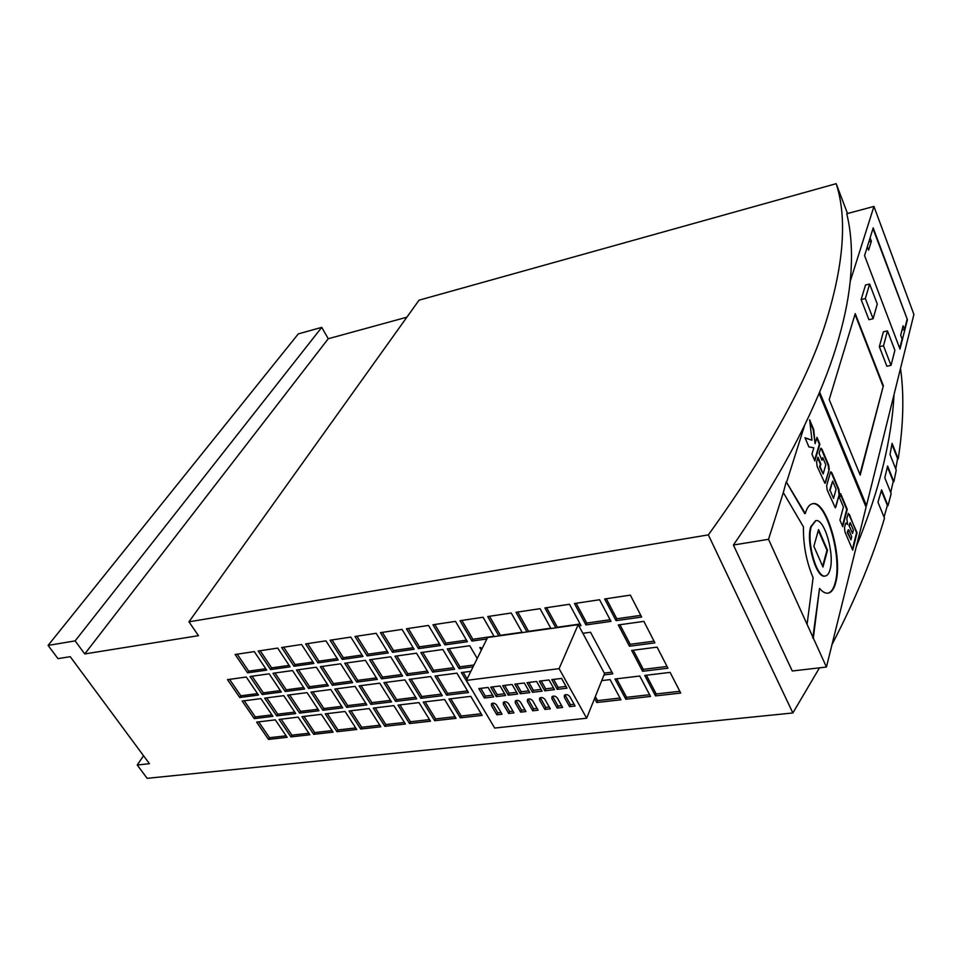 <?xml version="1.0" encoding="UTF-8"?>
<svg xmlns="http://www.w3.org/2000/svg" width="962" height="962" viewBox="0 0 962 962"><rect width="100%" height="100%" fill="white"/><g stroke="black" fill="none" stroke-linecap="round" stroke-linejoin="round"><path stroke-width="1.44" d="M887.421 466.859L893.241 481.445L890.704 492.484M825.083 576.01L824.891 576.058C816.389 578.932 805.687 541.774 810.774 526.671L815.56 520.731M830.062 569.6C829.016 573.436 827.476 575.553 825.432 575.973C816.93 578.859 806.24 541.69 811.315 526.587L815.752 520.683C824.302 517.965 834.788 554.076 830.062 569.6M805.278 513.54L786.231 481.794L804.737 513.624L805.41 513.059C807.094 507.491 809.463 504.401 812.505 503.751C826.37 499.434 843.205 557.311 835.725 582.623C834.054 588.972 831.529 592.484 828.15 593.157C825.456 593.566 822.582 591.991 819.54 588.419L813.323 638.107L826.43 667.039L866.089 507.19L819.095 393.398M812.349 503.787C826.214 500.541 842.58 557.695 835.184 582.695C833.549 588.948 831.072 592.448 827.753 593.205M836.182 183.67L419.047 300.18L188.973 621.825L708.345 534.872C768.758 451.034 808.008 379.966 826.069 321.645C843.902 263.877 847.269 217.881 836.182 183.67L847.51 213.516M850.192 281.445L873.941 206.433L846.74 213.72C851.55 233.141 852.693 255.724 850.192 281.445C848.195 301.25 843.53 323.076 836.206 346.933C828.847 370.815 818.373 396.789 804.773 424.855L786.772 481.697M856.276 546.753C868.253 517.436 877.296 490.091 883.393 464.73C889.453 439.406 892.989 416.041 894.011 394.636L913.9 314.442L873.941 206.433M893.145 481.878L893.878 481.746L887.613 466.029L884.799 477.801L891.149 493.602L888.01 505.735L881.589 489.862L877.969 502.212L884.475 518.169C873.243 556.505 855.747 598.665 831.998 644.636M893.878 481.746L896.235 470.177L890.03 454.545L892.087 443.338L898.219 458.874C903.462 424.951 904.232 394.805 900.504 368.422M143.542 755.747L137.229 765.006L149.423 763.696L70.226 656.673L57.96 658.645L48.1 645.406L75.144 640.884L84.74 653.944L198.461 635.666L188.973 621.825M481.505 649.807L480.194 647.546M481.782 649.254L480.735 647.462L479.834 647.594L481.325 650.168M891.93 444.24L897.582 458.573L895.766 468.999M881.372 490.632L887.361 505.423L884.042 517.099M879.34 346.705L886.88 366.257L891.028 365.368L894.9 350.312L887.493 330.892L883.393 331.818L879.34 346.705L883.501 345.791L891.028 365.368M865.788 506.469L866.473 505.627L819.636 392.099M866.473 505.627L894.011 394.636M907.406 319.685L873.195 227.898L864.573 255.627L899.987 349.05L907.406 319.685L872.967 228.607M829.22 399.603L860.196 475.108L883.356 385.786L855.23 313.612L829.22 399.603M861.146 299.531L868.926 319.709L873.111 318.747L877.284 304.076L869.648 284.043L865.499 285.053L861.146 299.531L865.343 298.533L873.111 318.747M845.538 523.689L845.995 523.051L847.606 524.41L846.813 518.362L848.388 513.371L857.058 532.72L852.705 550.156L844.997 532.022L844.48 527.729L845.538 523.689M842.724 526.647L847.257 509.367L840.656 493.638L839.537 497.751L843.421 506.974L839.934 520.081L842.724 526.647M835.774 507.19L839.429 493.746L838.912 489.502L831.974 472.979L830.879 471.765L830.434 472.354L826.647 485.666L827.164 489.995L835.305 507.816L839.429 493.746M825.432 482.768L829.22 469.48L828.703 465.211L822.089 449.47L820.959 448.208L820.514 448.785L819.119 453.463L822.005 460.293L822.775 457.647L825.805 464.838L823.171 473.941L820.117 466.726L820.899 464.069L818.001 457.227L816.606 461.952L817.111 466.293L824.963 483.393L829.22 469.48M814.862 460.978L819.877 444.191L817.015 437.361L815.103 443.674L813.72 429.545L809.619 419.757L811.976 440.211L804.99 437.722L808.874 446.873L813.84 447.835L811.94 454.1L814.862 460.978M708.345 534.872L792.868 712.962L819.48 667.844M804.773 424.855C787.072 461.471 763.287 501.527 733.417 545.021L792.267 670.995L826.43 667.039M833.537 498.448L836.086 489.225L832.671 481.12L830.098 490.319L833.537 498.448L830.098 490.319M768.53 539.309L807.082 624.35L813.106 577.693C806.396 561.844 803.174 544.901 803.438 526.875L783.321 492.58L768.53 539.309L733.417 545.021M406.878 317.195L328.246 338.732L321.741 327.357L298.28 333.91L48.1 645.406M137.229 765.006L147.15 778.33L792.868 712.962M394.949 656.216L406.842 675.516L428.33 672.691L416.498 653.198L394.949 656.216M390.68 656.806L369.576 659.764L381.541 678.847L402.597 676.082L390.68 656.806M454.605 669.239L442.845 649.506L420.851 652.585L432.672 672.125L454.605 669.239M470.863 671.332L461.363 672.57L473.232 691.943M409.199 679.352L420.887 698.316L442.304 695.706L430.675 676.551L409.199 679.352M404.954 679.906L383.91 682.635L395.659 701.394L416.654 698.833L404.954 679.906M468.482 692.52L456.938 673.147L435.016 675.997L446.633 695.177L468.482 692.52M641.642 617.039L630.363 595.117L604.665 598.977L616.041 620.658L641.642 617.039M380.447 632.659L392.556 652.32L414.105 649.266L402.056 629.413L380.447 632.659M376.166 633.297L354.99 636.483L367.159 655.916L388.287 652.921L376.166 633.297M550.973 628.523L540.055 608.681L516.005 612.301L527.008 631.926M522.27 632.599L511.255 613.01L487.722 616.546L498.821 635.93M477.212 658.489L469.745 645.742L447.294 648.881L459.042 668.65L473.1 666.798M578.871 625.925L581 625.625L569.48 604.268L544.913 607.948L555.82 627.837M610.978 621.38L599.579 599.747L574.458 603.511L585.942 624.927L610.978 621.38M440.476 645.526L428.499 625.444L406.421 628.751L418.458 648.641L440.476 645.526M482.118 715.391L470.779 696.356L448.929 698.989L460.341 717.832L482.118 715.391M650.516 696.452L639.766 676.033L614.983 679.016L625.841 699.23L650.516 696.452M418.963 702.585L397.991 705.11L409.547 723.544L430.459 721.199L418.963 702.585M423.208 702.08L434.692 720.718L456.036 718.325L444.612 699.506L423.208 702.08M321.344 714.333L301.948 716.666L313.72 734.319L333.08 732.142L321.344 714.333M275.312 719.865L256.638 722.113L268.494 739.405L287.133 737.313L275.312 719.865M246.248 677.02L227.501 679.641L239.754 697.51L258.477 695.045L246.248 677.02M680.735 693.061L670.105 672.378L644.768 675.432L655.507 695.899L680.735 693.061M667.953 668.205L657.106 647.125L631.661 650.432L642.604 671.296L667.953 668.205M654.918 642.869L643.867 621.38L618.289 624.951L629.449 646.223L654.918 642.869M279.076 719.42L290.897 736.892L309.896 734.752L298.112 717.123L279.076 719.42M475.529 695.791L486.856 714.862M260.906 698.628L242.183 701.057L254.245 718.626L272.919 716.353L260.906 698.628M316.33 667.219L296.44 669.997L308.574 688.455L328.403 685.846L316.33 667.219M330.808 689.538L310.979 692.111L322.895 710.257L342.688 707.852L330.808 689.538M345.045 711.483L325.264 713.864L336.989 731.709L356.722 729.485L345.045 711.483M325.95 640.848L305.615 643.903L317.905 662.89L338.191 660.016L325.95 640.848M301.587 644.504L281.662 647.498L293.999 666.269L313.889 663.455L301.587 644.504M235.149 654.485L247.571 672.847L266.702 670.141L254.305 651.611L235.149 654.485M277.717 648.087L258.177 651.021L270.562 669.588L290.067 666.834L277.717 648.087M250.036 676.49L262.253 694.552L281.337 692.039L269.156 673.821L250.036 676.49M292.508 670.55L273.016 673.28L285.197 691.534L304.641 688.972L292.508 670.55M264.682 698.135L276.695 715.896L295.731 713.576L283.754 695.658L264.682 698.135M307.046 692.628L287.602 695.153L299.579 713.107L318.987 710.738L307.046 692.628M467.388 641.714L455.495 621.38L432.96 624.771L444.913 644.901L467.388 641.714M494.179 636.591L483.068 617.243L460.052 620.706L471.933 641.077L486.868 638.96M350.805 637.109L330.05 640.223L342.292 659.439L362.987 656.505L350.805 637.109M369.204 708.573L349.038 711.002L360.702 729.04L380.82 726.779L369.204 708.573M355.026 686.387L334.812 689.02L346.681 707.359L366.859 704.905L355.026 686.387M340.62 663.816L320.334 666.654L332.419 685.317L352.645 682.659L340.62 663.816M604.016 674.915L612.83 673.833L590.524 632.25L582.864 633.309M393.831 705.615L373.268 708.092L384.884 726.322L405.399 724.013L393.831 705.615M379.737 683.176L359.115 685.858L370.923 704.412L391.51 701.899L379.737 683.176M365.392 660.341L344.709 663.239L356.734 682.118L377.369 679.4L365.392 660.341M594.576 698.46L596.789 702.5L620.947 699.783L610.076 679.605L601.743 680.603M321.741 327.357L75.144 640.884M897.522 459.006L898.219 458.874M887.241 505.868L888.01 505.735M786.231 481.794L783.321 492.58M813.323 638.107L807.082 624.35M812.758 638.179L819.54 588.419M822.967 567.039L827.5 550.204L818.566 529.581L813.876 546.284L822.967 567.039M805.134 438.059L811.976 440.211M815.103 443.674L813.203 429.641L809.836 421.633M814.561 460.293L819.359 444.288L816.774 438.143M823.171 473.941L819.588 466.823L820.37 464.165L817.772 458.008M821.716 459.608L822.775 457.647M820.718 448.364L822.089 449.47M828.703 469.576L828.186 465.307L821.572 449.567M822.642 566.305L826.971 550.288L818.337 530.387M845.766 523.196L846.464 523.256M852.392 549.422L856.553 532.792L849.422 514.526M848.159 513.528L848.917 514.61M847.606 524.41L845.947 523.34M850.24 522.594L849.001 525.505L852.56 533.465L853.402 530.11L850.24 522.594L849.518 525.42M849.001 525.505L852.56 533.465M848.195 529.822L847.233 532.359L850.949 539.814L851.719 536.796L848.809 529.918L847.75 532.275L850.949 539.814M842.411 525.925L846.74 509.451L840.439 494.432M830.639 471.909L831.974 472.979M838.912 493.831L838.395 489.586L831.457 473.076M832.671 481.12L829.581 490.404M901.995 330.134L904.496 329.569L906.974 319.781M899.735 348.376L902.103 339.009L900.685 335.245L903.09 325.817L904.496 329.569M867.327 246.777L868.602 250.168L871.368 241.221L870.093 237.842M859.908 474.398L883.356 385.786M882.888 385.882L855.014 314.358M865.98 505.711L819.359 392.773M868.854 241.859L871.368 241.221M887.493 330.892L883.501 345.791M869.648 284.043L865.343 298.533M328.246 338.732L84.74 653.944M595.334 696.56L597.546 700.601L620.021 698.051M597.546 700.601L596.789 702.5M346.669 662.962L357.732 680.362L376.419 677.885M357.732 680.362L356.734 682.118M361.075 685.605L371.909 702.633L390.536 700.36M371.909 702.633L370.923 704.412M375.216 707.852L385.834 724.542L404.413 722.438M385.834 724.542L384.884 726.322M604.316 673.075L611.928 672.137M322.318 666.377L333.441 683.573L351.695 681.156M333.441 683.573L332.419 685.317M336.784 688.756L347.679 705.603L365.873 703.378M347.679 705.603L346.681 707.359M351.01 710.762L361.676 727.272L379.822 725.216M361.676 727.272L360.702 729.04M332.022 639.934L343.314 657.683L362.049 655.026M343.314 657.683L342.292 659.439M461.88 620.43L472.847 639.261L493.987 636.255M472.847 639.261L471.933 641.077M434.812 624.494L445.863 643.097L466.486 640.163M445.863 643.097L444.913 644.901M289.634 694.889L300.613 711.375L318.001 709.247M300.613 711.375L299.579 713.107M266.727 697.871L277.741 714.177L294.745 712.096M277.741 714.177L276.695 715.896M275.048 672.991L286.243 689.814L303.679 687.505M286.243 689.814L285.197 691.534M252.092 676.202L263.335 692.844L280.375 690.596M263.335 692.844L262.253 694.552M260.209 650.721L271.645 667.881L289.117 665.403M271.645 667.881L270.562 669.588M237.205 654.172L248.677 671.151L265.752 668.722M248.677 671.151L247.571 672.847M283.67 647.198L295.069 664.55L312.951 662.012M295.069 664.55L293.999 666.269M307.612 643.602L318.951 661.159L337.253 658.549M318.951 661.159L317.905 662.89M327.26 713.624L337.975 729.954L355.724 727.945M337.975 729.954L336.989 731.709M312.975 691.858L323.917 708.525L341.702 706.336M323.917 708.525L322.895 710.257M298.448 669.72L309.608 686.724L327.453 684.367M309.608 686.724L308.574 688.455M244.252 700.793L255.315 716.931L271.933 714.886M255.315 716.931L254.245 718.626M281.12 719.167L291.919 735.16L308.886 733.248M291.919 735.16L290.897 736.892M619.925 624.723L630.194 644.312L654.04 641.161M630.194 644.312L629.449 646.223M633.285 650.216L643.325 669.372L667.063 666.462M643.325 669.372L642.604 671.296M646.392 675.228L656.204 693.963L679.821 691.293M656.204 693.963L655.507 695.899M229.569 679.352L240.849 695.815L257.503 693.614M240.849 695.815L239.754 697.51M258.694 721.873L269.54 737.698L286.123 735.822M269.54 737.698L268.494 739.405M303.968 716.425L314.73 732.587L332.082 730.615M314.73 732.587L313.72 734.319M425.108 701.851L435.606 718.915L455.062 716.714M435.606 718.915L434.692 720.718M399.915 704.881L410.473 721.753L429.485 719.6M410.473 721.753L409.547 723.544M616.642 678.811L626.563 697.318L649.603 694.708M626.563 697.318L625.841 699.23M450.805 698.761L461.231 716.017L481.156 713.756M461.231 716.017L460.341 717.832M408.309 628.475L419.432 646.861L439.562 643.999M419.432 646.861L418.458 648.641M576.142 603.258L586.748 623.051L610.112 619.732M586.748 623.051L585.942 624.927M546.632 607.695L557.347 627.236L580.122 623.989M449.146 648.628L459.956 666.834L474.001 664.982M459.956 666.834L459.042 668.65M489.526 616.269L500.408 635.341L522.077 632.25M517.772 612.036L528.571 631.325L550.781 628.174M356.938 636.195L368.169 654.148L387.361 651.418M368.169 654.148L367.159 655.916M382.359 632.371L393.542 650.54L413.191 647.751M393.542 650.54L392.556 652.32M606.313 598.737L616.81 618.77L640.776 615.367M616.81 618.77L616.041 620.658M436.892 675.745L447.546 693.374L467.532 690.92M447.546 693.374L446.633 695.177M385.834 682.383L396.621 699.614L415.68 697.27M396.621 699.614L395.659 701.394M411.111 679.1L421.825 696.524L441.342 694.131M421.825 696.524L420.887 698.316M463.215 672.33L467.111 678.907M422.727 652.32L433.609 670.322L453.667 667.664M433.609 670.322L432.672 672.125M371.512 659.487L382.515 677.08L401.647 674.554M382.515 677.08L381.541 678.847M396.861 655.94L407.804 673.737L427.393 671.139M407.804 673.737L406.842 675.516M586.652 718.217L604.569 673.544L578.186 624.651L487.578 637.529L466.378 680.399L494.696 728.054L586.652 718.217L559.09 668.65L578.186 624.651M559.09 668.65L466.378 680.399M508.597 703.703C506.854 701.719 505.11 701.274 503.354 702.368L503.342 704.316L508.694 713.467L513.948 712.89L508.597 703.703M520.61 702.308C518.867 700.312 517.111 699.867 515.331 700.985L515.307 702.921L520.658 712.133L525.949 711.543L520.61 702.308M532.756 700.913C531 698.893 529.22 698.448 527.416 699.59L527.392 701.526L532.72 710.786L538.071 710.184L532.756 700.913M544.997 699.494C543.229 697.462 541.438 697.017 539.622 698.171L539.598 700.12L544.901 709.415L550.3 708.814L544.997 699.494M557.359 698.063C555.579 696.019 553.775 695.574 551.935 696.741L551.899 698.689L557.19 708.044L562.638 707.431L557.359 698.063M569.829 696.62C568.049 694.552 566.221 694.119 564.369 695.31L564.333 697.258L569.6 706.649L575.096 706.036L569.829 696.62M567.003 688.191L561.567 678.414L551.779 679.617L557.238 689.345L567.003 688.191M554.497 689.67L549.025 679.954L539.333 681.144L544.817 690.824L554.497 689.67M542.099 691.149L536.616 681.481L527.008 682.659L532.515 692.291L542.099 691.149M529.822 692.616L524.314 682.996L514.802 684.162L520.322 693.746L529.822 692.616M517.652 694.059L512.133 684.487L502.705 685.653L508.237 695.177L517.652 694.059M505.603 695.49L500.06 685.978L490.716 687.121L496.272 696.608L505.603 695.49M493.65 696.921L488.095 687.445L478.835 688.588L484.415 698.015L493.65 696.921M496.681 705.086C494.949 703.114 493.217 702.669 491.474 703.751L491.474 705.687L496.849 714.802L502.056 714.213L496.681 705.086M492.171 703.282L497.763 712.842L501.022 712.469M497.763 712.842L496.849 714.802M480.784 688.347L485.341 696.067L492.64 695.189M485.341 696.067L484.415 698.015M492.64 686.892L497.186 694.648L504.593 693.758M497.186 694.648L496.272 696.608M504.617 685.413L509.151 693.217L516.654 692.315M509.151 693.217L508.237 695.177M516.702 683.934L521.212 691.774L528.823 690.86M521.212 691.774L520.322 693.746M528.896 682.431L533.393 690.307L541.101 689.393M533.393 690.307L532.515 692.291M541.209 680.916L545.682 688.84L553.499 687.902M545.682 688.84L544.817 690.824M553.631 679.388L558.092 687.361L566.017 686.411M558.092 687.361L557.238 689.345M564.995 694.841L570.43 704.641L574.086 704.232M570.43 704.641L569.6 706.649M552.573 696.284L558.032 706.048L561.628 705.639M558.032 706.048L557.19 708.044M540.271 697.703L545.755 707.431L549.278 707.034M545.755 707.431L544.901 709.415M528.078 699.121L533.597 708.802L537.049 708.405M533.597 708.802L532.72 710.786M516.005 700.516L521.536 710.16L524.927 709.776M521.536 710.16L520.658 712.133M504.04 701.899L509.595 711.507L512.926 711.134M509.595 711.507L508.694 713.467M492.388 703.727L491.474 705.687M565.175 695.249L564.333 697.258M552.765 696.704L551.899 698.689M540.464 698.135L539.598 700.12M528.282 699.554L527.392 701.526M516.209 700.961L515.307 702.921M504.244 702.344L503.342 704.316"/></g></svg>
